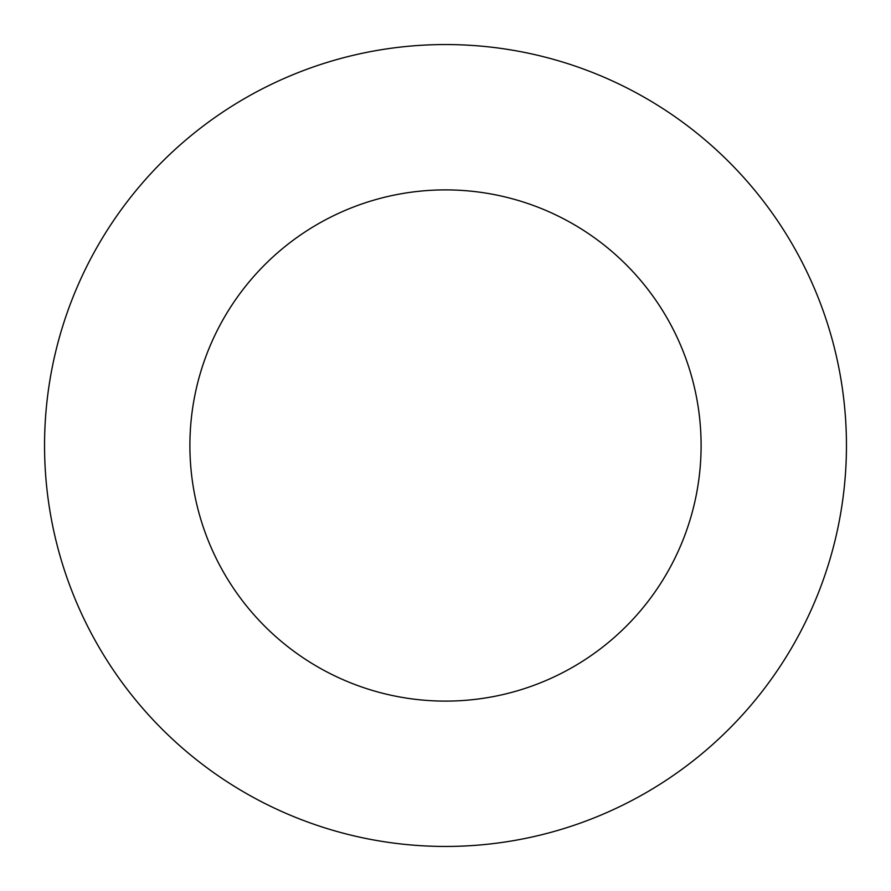 <?xml version="1.0" encoding="UTF-8"?>
<svg xmlns="http://www.w3.org/2000/svg" width="891" height="891" viewBox="0 0 891 891"><rect width="100%" height="100%" fill="white"/><g stroke="black" fill="none" stroke-linecap="round" stroke-linejoin="round"><path stroke-width="1.34" d="M701.106 445.5A255.606 255.606 0 0 0 445.5 189.894A255.606 255.606 0 0 0 189.894 445.5A255.606 255.606 0 0 0 445.5 701.106A255.606 255.606 0 0 0 701.106 445.5M846.45 445.5A400.95 400.95 0 0 0 445.5 44.55A400.95 400.95 0 0 0 44.55 445.5A400.95 400.95 0 0 0 445.5 846.45A400.95 400.95 0 0 0 846.45 445.5"/></g></svg>
